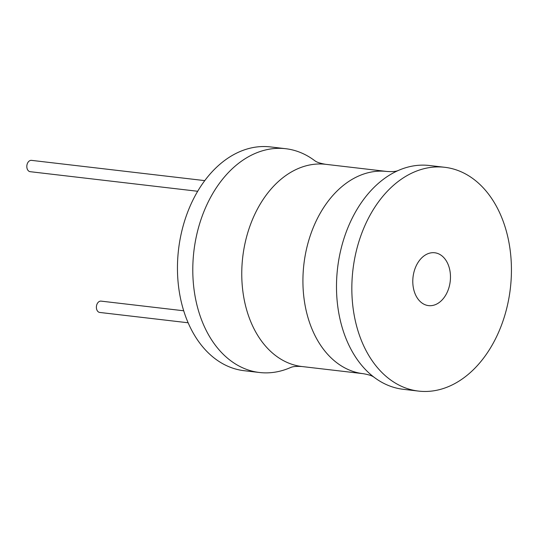 <?xml version="1.0" encoding="UTF-8"?>
<svg xmlns="http://www.w3.org/2000/svg" width="538" height="538" viewBox="0 0 538 538"><rect width="100%" height="100%" fill="white"/><g stroke="black" fill="none" stroke-linecap="round" stroke-linejoin="round"><path stroke-width="0.81" d="M325.685 164.312A101.803 71.621 -83.3 0 0 274.34 185.449A101.803 71.621 -83.3 0 0 243.304 294.468A101.803 71.621 -83.3 0 0 302.047 366.539C296.801 366.196 293.129 366.472 291.031 367.36L290.466 367.575A112.664 79.261 -83.3 0 1 259.504 372.498L244.178 370.709A112.664 79.261 -83.3 0 1 179.167 290.95A112.664 79.261 -83.3 0 1 213.512 170.297A112.664 79.261 -83.3 0 1 270.338 146.908L285.671 148.703A112.664 79.261 -83.3 0 1 314.663 160.633L315.154 160.97C316.996 162.315 320.507 163.431 325.685 164.312L386.849 171.461A101.803 71.621 96.7 0 0 335.497 192.597A101.803 71.621 96.7 0 0 304.468 301.623A101.803 71.621 96.7 0 0 363.204 373.688C368.389 374.569 371.899 375.685 373.735 377.03L374.233 377.367A112.664 79.261 96.7 0 0 403.224 389.297L418.551 391.092A112.664 79.261 96.7 0 0 475.377 367.703A112.664 79.261 96.7 0 0 509.721 247.05A112.664 79.261 96.7 0 0 444.718 167.291A112.664 79.261 96.7 0 0 387.891 190.687A112.664 79.261 96.7 0 0 353.547 311.334A112.664 79.261 96.7 0 0 418.551 391.092M259.504 372.498A112.664 79.261 -83.3 0 1 194.5 292.739A112.664 79.261 -83.3 0 1 228.845 172.093A112.664 79.261 -83.3 0 1 285.671 148.703M444.718 167.291L429.385 165.502A112.664 79.261 96.7 0 0 398.423 170.425A112.664 79.261 96.7 0 0 372.558 188.892A112.664 79.261 96.7 0 0 374.233 377.367M421.301 258.294A26.604 18.716 -83.3 0 1 434.724 252.766A26.604 18.716 -83.3 0 1 450.071 271.603A26.604 18.716 -83.3 0 1 441.96 300.096A26.604 18.716 -83.3 0 1 428.544 305.618A26.604 18.716 -83.3 0 1 413.191 286.781A26.604 18.716 -83.3 0 1 421.301 258.294M197.688 191.272L30.189 171.689A5.703 4.008 -83.3 0 1 26.9 167.654A5.703 4.008 -83.3 0 1 28.635 161.548A5.703 4.008 -83.3 0 1 31.513 160.364L204.77 180.62M188.145 322.78L99.759 312.45A5.703 4.008 -83.3 0 1 96.47 308.415A5.703 4.008 -83.3 0 1 98.205 302.309A5.703 4.008 -83.3 0 1 101.083 301.125L183.714 310.782M302.047 366.539L363.204 373.688M386.849 171.461C392.094 171.804 395.76 171.528 397.864 170.64L398.423 170.425"/></g></svg>
